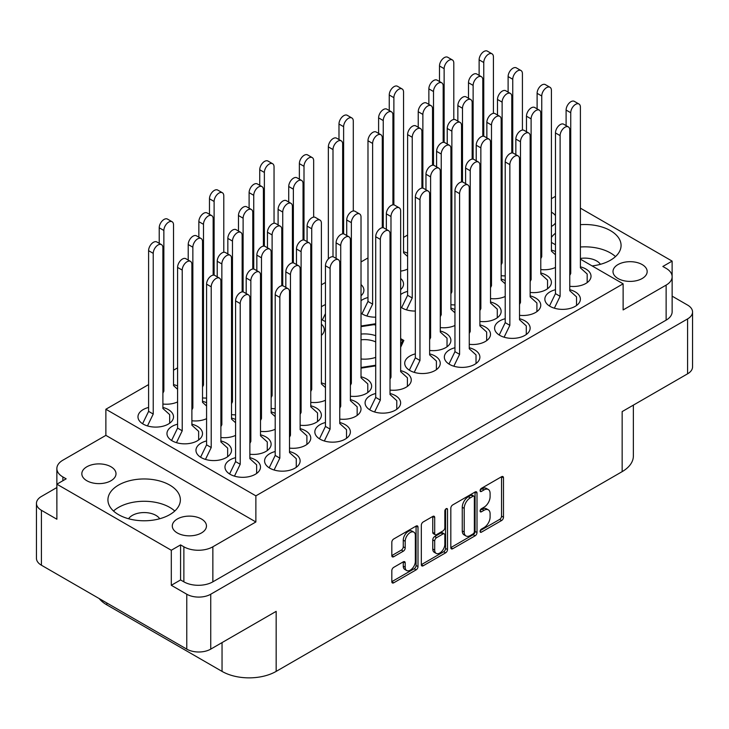 <?xml version="1.0" encoding="UTF-8"?>
<svg xmlns="http://www.w3.org/2000/svg" width="729" height="729" viewBox="0 0 729 729"><rect width="100%" height="100%" fill="white"/><g stroke="black" fill="none" stroke-linecap="round" stroke-linejoin="round"><path stroke-width="1.09" d="M169.757 485.086A36.222 20.913 0 0 0 130.291 480.548A36.222 20.913 0 0 0 107.928 499.866A36.222 20.913 0 0 0 118.535 514.656A36.222 20.913 0 0 0 158.011 519.185A36.222 20.913 0 0 0 180.364 499.866A36.222 20.913 0 0 0 169.757 485.086M174.778 511.029A36.222 20.913 0 0 0 169.757 507.402A36.222 20.913 0 0 0 113.514 511.029M592.112 265.921A36.222 20.913 0 0 0 621.072 245.427A36.222 20.913 0 0 0 610.465 230.646A36.222 20.913 0 0 0 580.402 224.678M555.471 233.198A36.222 20.913 0 0 0 551.416 237.399M615.486 256.59A36.222 20.913 0 0 0 610.465 252.963A36.222 20.913 0 0 0 580.402 246.994M555.471 215.638A17.086 9.86 0 0 0 551.698 212.339A17.086 9.86 0 0 0 551.416 212.175M642.167 264.572A17.086 9.86 0 0 0 623.541 262.431A17.086 9.86 0 0 0 612.998 271.543A17.086 9.86 0 0 0 618.001 278.514A17.086 9.86 0 0 0 636.617 280.656A17.086 9.86 0 0 0 647.17 271.543A17.086 9.86 0 0 0 642.167 264.572M86.833 480.73A17.086 9.86 180 0 1 81.83 473.759A17.086 9.86 180 0 1 92.383 464.646A17.086 9.86 180 0 1 110.999 466.779A17.086 9.86 180 0 1 116.002 473.759A17.086 9.86 180 0 1 105.459 482.871A17.086 9.86 180 0 1 86.833 480.73M159.724 518.747A16.676 9.623 0 0 0 155.942 515.385A16.676 9.623 0 0 0 128.577 518.747M177.302 532.954A17.086 9.86 180 0 1 172.29 525.983A17.086 9.86 180 0 1 182.842 516.87A17.086 9.86 180 0 1 201.459 519.002A17.086 9.86 180 0 1 206.462 525.983A17.086 9.86 180 0 1 195.919 535.095A17.086 9.86 180 0 1 177.302 532.954M148.598 407.447A17.769 10.261 0 0 0 137.981 416.842A17.769 10.261 0 0 0 143.185 424.096A17.769 10.261 0 0 0 162.549 426.319A17.769 10.261 0 0 0 173.511 416.842A17.769 10.261 0 0 0 168.308 409.589A17.769 10.261 0 0 0 162.895 407.447M177.584 386.006A17.769 10.261 0 0 0 173.529 384.575M177.584 424.187A17.769 10.261 0 0 0 166.968 433.582A17.769 10.261 0 0 0 172.172 440.835A17.769 10.261 0 0 0 191.536 443.059A17.769 10.261 0 0 0 202.507 433.582A17.769 10.261 0 0 0 197.304 426.328A17.769 10.261 0 0 0 191.891 424.187M206.58 440.927A17.769 10.261 0 0 0 195.964 450.322A17.769 10.261 0 0 0 201.168 457.575A17.769 10.261 0 0 0 220.532 459.799A17.769 10.261 0 0 0 231.503 450.322A17.769 10.261 0 0 0 226.3 443.068A17.769 10.261 0 0 0 220.887 440.927M275.197 413.343A17.769 10.261 0 0 0 271.142 411.912M325.453 384.329A17.769 10.261 0 0 0 321.398 382.898M235.576 457.666A17.769 10.261 0 0 0 224.96 467.061A17.769 10.261 0 0 0 230.164 474.315A17.769 10.261 0 0 0 249.528 476.538A17.769 10.261 0 0 0 260.499 467.061A17.769 10.261 0 0 0 255.287 459.808A17.769 10.261 0 0 0 249.874 457.666M289.504 448.107A17.769 10.261 0 0 0 310.754 438.047A17.769 10.261 0 0 0 305.542 430.793A17.769 10.261 0 0 0 300.138 428.652M339.76 419.093A17.769 10.261 0 0 0 361.01 409.033A17.769 10.261 0 0 0 355.798 401.779A17.769 10.261 0 0 0 350.394 399.638M390.015 390.07A17.769 10.261 0 0 0 411.265 380.019A17.769 10.261 0 0 0 406.062 372.756A17.769 10.261 0 0 0 400.649 370.624M206.58 402.745A17.769 10.261 0 0 0 202.525 401.315M235.576 419.485A17.769 10.261 0 0 0 231.512 418.054M249.874 454.24A17.769 10.261 0 0 0 271.124 444.18A17.769 10.261 0 0 0 265.921 436.926A17.769 10.261 0 0 0 260.508 434.794M300.138 425.226A17.769 10.261 0 0 0 321.38 415.166A17.769 10.261 0 0 0 316.176 407.912A17.769 10.261 0 0 0 310.764 405.78M350.394 396.212A17.769 10.261 0 0 0 371.635 386.151A17.769 10.261 0 0 0 366.432 378.898A17.769 10.261 0 0 0 361.019 376.765M454.96 347.742A17.769 10.261 0 0 0 444.344 357.137A17.769 10.261 0 0 0 449.547 364.391A17.769 10.261 0 0 0 468.911 366.614A17.769 10.261 0 0 0 479.882 357.137A17.769 10.261 0 0 0 474.679 349.884A17.769 10.261 0 0 0 469.266 347.742M505.215 318.728A17.769 10.261 0 0 0 494.599 328.123A17.769 10.261 0 0 0 499.802 335.376A17.769 10.261 0 0 0 519.166 337.6A17.769 10.261 0 0 0 530.138 328.123A17.769 10.261 0 0 0 524.935 320.869A17.769 10.261 0 0 0 519.522 318.728M555.471 289.714A17.769 10.261 0 0 0 544.855 299.109A17.769 10.261 0 0 0 550.058 306.362A17.769 10.261 0 0 0 569.422 308.586A17.769 10.261 0 0 0 580.393 299.109A17.769 10.261 0 0 0 575.19 291.855A17.769 10.261 0 0 0 569.777 289.714M429.636 350.458A17.769 10.261 0 0 0 450.887 340.397A17.769 10.261 0 0 0 445.683 333.144A17.769 10.261 0 0 0 440.27 331.012M479.892 321.443A17.769 10.261 0 0 0 501.142 311.383A17.769 10.261 0 0 0 495.939 304.13A17.769 10.261 0 0 0 490.526 301.988M530.147 292.429A17.769 10.261 0 0 0 551.397 282.369A17.769 10.261 0 0 0 546.194 275.115A17.769 10.261 0 0 0 540.781 272.974M367.981 297.532A17.769 10.261 0 0 0 361.019 300.685M361.019 313.151A17.769 10.261 0 0 0 362.568 314.172A17.769 10.261 0 0 0 375.708 317.17M407.602 253.209A17.769 10.261 0 0 0 403.547 251.778M415.339 353.884A17.769 10.261 0 0 0 404.723 363.279A17.769 10.261 0 0 0 409.926 370.532A17.769 10.261 0 0 0 429.29 372.756A17.769 10.261 0 0 0 440.252 363.279A17.769 10.261 0 0 0 435.049 356.025A17.769 10.261 0 0 0 429.636 353.884M469.266 344.316A17.769 10.261 0 0 0 490.508 334.256A17.769 10.261 0 0 0 485.304 327.002A17.769 10.261 0 0 0 479.892 324.87M519.522 315.302A17.769 10.261 0 0 0 540.763 305.241A17.769 10.261 0 0 0 535.56 297.988A17.769 10.261 0 0 0 530.147 295.856M569.777 286.287A17.769 10.261 0 0 0 591.019 276.227A17.769 10.261 0 0 0 585.815 268.974A17.769 10.261 0 0 0 580.402 266.841M454.96 309.561A17.769 10.261 0 0 0 450.905 308.13M505.215 280.547A17.769 10.261 0 0 0 501.16 279.116M555.471 251.532A17.769 10.261 0 0 0 551.416 250.102M407.602 291.39A17.769 10.261 0 0 0 400.649 294.543M400.649 307.018A17.769 10.261 0 0 0 402.189 308.039A17.769 10.261 0 0 0 415.339 311.037M325.453 304.594A17.769 10.261 0 0 0 321.398 306.818M321.398 319.293A17.769 10.261 0 0 0 322.938 320.313A17.769 10.261 0 0 0 325.453 321.516M275.197 451.533A17.769 10.261 0 0 0 264.581 460.919A17.769 10.261 0 0 0 269.785 468.173A17.769 10.261 0 0 0 289.149 470.396A17.769 10.261 0 0 0 300.12 460.919A17.769 10.261 0 0 0 294.917 453.666A17.769 10.261 0 0 0 289.504 451.533M325.453 422.519A17.769 10.261 0 0 0 314.837 431.905A17.769 10.261 0 0 0 320.04 439.159A17.769 10.261 0 0 0 339.404 441.382A17.769 10.261 0 0 0 350.376 431.905A17.769 10.261 0 0 0 345.172 424.652A17.769 10.261 0 0 0 339.76 422.519M375.708 393.505A17.769 10.261 0 0 0 365.092 402.891A17.769 10.261 0 0 0 370.296 410.145A17.769 10.261 0 0 0 389.66 412.368A17.769 10.261 0 0 0 400.631 402.891A17.769 10.261 0 0 0 395.428 395.637A17.769 10.261 0 0 0 390.015 393.505M413.853 532.143L411.921 531.031A7.181 4.146 120 0 0 408.331 531.386A7.181 4.146 120 0 0 403.255 540.171L405.196 541.292A7.181 4.146 120 0 1 410.263 532.498A7.181 4.146 120 0 1 413.853 532.143A7.181 4.146 120 0 1 415.339 535.432L415.339 561.394A7.181 4.146 120 0 1 412.213 568.611A7.181 4.146 120 0 1 406.682 570.534A7.181 4.146 120 0 1 405.196 567.253L405.196 562.925A2.679 1.549 120 0 0 404.641 561.694A2.679 1.549 120 0 0 403.292 561.831L393.715 567.362A2.679 1.549 120 0 0 391.819 570.643L391.819 581.706A2.679 1.549 120 0 0 392.375 582.936A2.679 1.549 120 0 0 393.715 582.808L416.104 569.878A2.679 1.549 120 0 0 417.999 566.597L417.999 527.158A2.679 1.549 120 0 0 417.444 525.928A2.679 1.549 120 0 0 416.104 526.065L393.715 538.986A2.679 1.549 120 0 0 391.819 542.276L391.819 555.644A2.679 1.549 120 0 0 392.375 556.865A2.679 1.549 120 0 0 393.715 556.737L403.292 551.206A2.679 1.549 120 0 0 405.196 547.916L405.196 541.292M446.175 508.705L447.506 509.471A1.877 1.084 120 0 0 447.114 508.605A1.877 1.084 120 0 0 446.175 508.705A1.877 1.084 120 0 0 444.845 511.002L444.845 527.65A2.679 1.549 120 0 1 442.95 530.94L436.589 534.612A2.679 1.549 120 0 1 435.249 534.74A2.679 1.549 120 0 1 434.694 533.51L434.694 517.517A2.679 1.549 120 0 0 434.138 516.287A2.679 1.549 120 0 0 432.798 516.424L434.694 517.517M580.402 258.467A16.676 9.623 180 0 1 596.641 260.946A16.676 9.623 180 0 1 600.423 264.308M171.306 585.296L171.306 550.249L180.582 544.9L180.582 579.938L171.306 585.296L186.77 594.226A16.949 9.787 0 0 0 210.736 594.226L687.584 318.919A16.949 9.787 0 0 0 692.55 311.994A16.949 9.787 0 0 0 687.584 305.077L672.138 296.156M672.12 276.318L672.12 261.11L580.402 208.157M56.862 487.546L41.416 496.467A16.949 9.787 0 0 0 36.45 503.384A16.949 9.787 0 0 0 41.416 510.3L56.88 519.23L56.88 484.193L171.306 550.249M450.823 508.213L450.823 547.643A2.679 1.549 120 0 0 451.379 548.873A2.679 1.549 120 0 0 452.718 548.737L475.108 535.815A2.679 1.549 120 0 0 477.003 532.525L477.003 493.096A2.679 1.549 120 0 0 476.447 491.865A2.679 1.549 120 0 0 475.108 491.993L452.718 504.924A2.679 1.549 120 0 0 450.823 508.213M484.02 527.596L481.413 529.108A1.877 1.084 120 0 0 480.192 530.758A1.877 1.084 120 0 0 480.475 532.261A1.877 1.084 120 0 0 481.413 532.17L501.57 520.533A2.679 1.549 120 0 0 503.475 517.244L503.475 477.814A2.679 1.549 120 0 0 502.919 476.584A2.679 1.549 120 0 0 501.57 476.72L481.413 488.357A1.877 1.084 120 0 0 480.192 490.006A1.877 1.084 120 0 0 480.475 491.519A1.877 1.084 120 0 0 481.413 491.419L484.02 489.915A8.584 4.957 120 0 1 488.321 489.487A8.584 4.957 120 0 1 490.098 493.424L490.098 496.704A8.584 4.957 120 0 1 484.02 507.22L481.413 508.733A1.877 1.084 120 0 0 480.192 510.382A1.877 1.084 120 0 0 480.475 511.886A1.877 1.084 120 0 0 481.413 511.794L484.02 510.291A8.584 4.957 120 0 1 488.321 509.863A8.584 4.957 120 0 1 490.098 513.799L490.098 517.08A8.584 4.957 120 0 1 484.02 527.596M445.601 552.846L423.212 565.768A2.679 1.549 120 0 1 421.872 565.904A2.679 1.549 120 0 1 421.316 564.674L443.669 551.735L445.601 552.846A2.679 1.549 120 0 0 447.506 549.557L447.506 509.471M423.212 565.768L421.316 564.674L421.316 525.245A2.679 1.549 120 0 1 423.212 521.955L432.798 516.424M692.55 311.994L692.55 366.906A16.949 9.787 180 0 1 687.584 373.822L622.156 411.593L622.156 471.636L276.163 671.391A38.273 22.098 180 0 1 222.044 671.391L222.044 642.604M276.163 671.391L276.163 611.358L210.736 649.129A16.949 9.787 180 0 1 186.77 649.129L41.416 565.212A16.949 9.787 180 0 1 36.45 558.286L36.45 503.384M106.844 602.983L106.844 604.879L222.044 671.391M106.844 604.879A38.273 22.098 180 0 1 99.199 598.573M633.364 405.124L633.364 456.017A38.273 22.098 180 0 1 622.156 471.636M580.402 259.159L623.122 283.818L623.122 309.934L666.133 285.103A20.503 11.837 0 0 0 672.138 276.728A20.503 11.837 0 0 0 666.133 268.363L662.843 266.468L672.12 261.11M551.416 198.671L555.471 196.329M400.649 347.314L403.83 340.452L400.649 338.611M361.019 368.154L375.708 365.876M325.453 352.007L325.453 352.781M375.708 324.214L375.034 323.831L361.019 326M162.895 404.021A17.769 10.261 0 0 0 177.584 401.925M202.525 397.888A17.769 10.261 0 0 0 206.58 398.08M321.398 335.404A17.769 10.261 0 0 0 324.277 329.8A17.769 10.261 0 0 0 321.398 324.195M231.512 414.628A17.769 10.261 0 0 0 235.576 414.819M260.508 431.368A17.769 10.261 0 0 0 275.197 429.263M310.764 402.353A17.769 10.261 0 0 0 325.453 400.248M191.891 420.761A17.769 10.261 0 0 0 206.58 418.665M220.887 437.5A17.769 10.261 0 0 0 235.576 435.404M271.142 408.486A17.769 10.261 0 0 0 275.197 408.677M450.905 304.704A17.769 10.261 0 0 0 454.96 304.895M501.16 275.69A17.769 10.261 0 0 0 505.215 275.881M361.019 295.783A17.769 10.261 0 0 0 363.908 290.178A17.769 10.261 0 0 0 361.019 284.574M400.649 271.124A17.769 10.261 0 0 0 407.602 269.119M440.27 327.576A17.769 10.261 0 0 0 454.96 325.48M490.526 298.562A17.769 10.261 0 0 0 505.215 296.466M540.781 269.548A17.769 10.261 0 0 0 555.471 267.452M400.649 289.641A17.769 10.261 0 0 0 403.529 284.046A17.769 10.261 0 0 0 400.649 278.442M407.602 235.048L403.547 237.399M367.981 257.929L361.019 261.948M325.453 282.478L321.398 284.82M177.584 367.853L173.529 370.195M148.598 384.593L105.878 409.251L105.878 435.368L62.867 460.199A20.503 11.837 0 0 0 56.862 468.565A20.503 11.837 0 0 0 62.867 476.939L66.157 478.835L56.88 484.193M623.122 283.818L255.87 495.848L105.878 409.251M551.416 242.42L555.471 244.762M488.321 509.863L486.38 508.751A8.584 4.957 120 0 0 482.088 509.17L484.02 510.291M480.229 510.245L482.088 509.17M488.321 489.487L486.38 488.375A8.584 4.957 120 0 0 482.088 488.804L484.02 489.915M480.229 489.87L482.088 488.804M480.229 530.621L499.638 519.413A2.679 1.549 120 0 0 501.534 516.132L501.534 476.739L503.475 477.814M450.823 547.607L473.176 534.694A2.679 1.549 120 0 0 475.071 531.414L475.071 492.02M473.021 533.947A1.877 1.084 120 0 0 474.351 531.651L474.351 497.032A1.877 1.084 120 0 0 473.959 496.176A1.877 1.084 120 0 0 473.021 496.267L470.269 497.861A8.584 4.957 120 0 0 464.2 508.377L464.2 532.033A8.584 4.957 120 0 0 465.977 535.961A8.584 4.957 120 0 0 470.269 535.542L473.021 533.947M473.959 496.176L472.027 495.064A1.877 1.084 120 0 0 471.089 495.155L473.021 496.267M465.977 535.961L464.045 534.849A8.584 4.957 120 0 1 462.268 530.922L462.268 507.256A8.584 4.957 120 0 1 468.337 496.741L471.089 495.155M432.762 516.442L432.762 532.398A2.679 1.549 120 0 0 433.318 533.628L435.249 534.74M445.565 509.216L445.565 548.445L447.506 549.557M434.694 550.103A7.181 4.146 120 0 0 436.179 553.393A7.181 4.146 120 0 0 441.71 551.47A7.181 4.146 120 0 0 444.845 544.244L444.845 535.104A2.679 1.549 120 0 0 444.289 533.874A2.679 1.549 120 0 0 442.95 534.002L436.589 537.674A2.679 1.549 120 0 0 434.694 540.964L434.694 550.103L432.762 548.992A7.181 4.146 120 0 0 434.247 552.281L436.179 553.393M444.289 533.874L442.357 532.753A2.679 1.549 120 0 0 441.018 532.89L442.95 534.002M432.762 548.992L432.762 539.843A2.679 1.549 120 0 1 434.657 536.562L441.018 532.89M443.669 551.735A2.679 1.549 120 0 0 445.565 548.445M406.682 570.534L404.75 569.422A7.181 4.146 120 0 1 403.255 566.132L403.255 561.849L405.196 562.925M391.819 555.598L401.36 550.085A2.679 1.549 120 0 0 403.255 546.805L403.255 540.171M391.819 581.669L414.172 568.766A2.679 1.549 120 0 0 416.068 565.476L416.068 526.083M180.582 579.938L183.872 581.833L183.872 546.796A20.503 11.837 0 0 0 212.859 546.796L212.859 581.833A20.503 11.837 180 0 1 183.872 581.833M180.582 544.9L183.872 546.796M255.87 495.848L255.87 521.964L212.859 546.796M672.138 276.728L672.138 311.775A20.503 11.837 180 0 1 666.133 320.14L212.859 581.833M56.88 504.021A20.503 11.837 180 0 1 56.862 503.611L56.862 468.565M551.416 226.455A17.086 9.86 0 0 0 555.471 223.001M255.87 521.964L105.878 435.368M375.034 324.888L375.034 323.831M229.58 473.959L235.576 461.594L235.576 300.895A6.834 3.946 -60 0 1 238.556 294.015A6.834 3.946 -60 0 1 243.823 292.183L248.461 294.862A6.834 3.946 -60 0 1 249.874 297.988L249.874 458.687L256.644 464.829L256.644 473.44M234.456 476.137L240.215 464.273L240.215 303.565A6.834 3.946 -60 0 1 243.194 296.694A6.834 3.946 -60 0 1 248.461 294.862M235.576 461.594L240.215 464.273M479.126 75.388L479.126 59.842A6.834 3.946 -60 0 1 482.106 52.971A6.834 3.946 -60 0 1 487.373 51.139L492.011 53.818A6.834 3.946 -60 0 1 493.424 56.944L493.424 113.341M483.764 136.241L483.764 62.521A6.834 3.946 -60 0 1 486.744 55.641A6.834 3.946 -60 0 1 492.011 53.818M439.496 81.53L439.496 65.984A6.834 3.946 -60 0 1 442.476 59.104A6.834 3.946 -60 0 1 447.743 57.272L452.381 59.951A6.834 3.946 -60 0 1 453.803 63.077L453.803 119.474M444.134 142.374L444.134 68.663A6.834 3.946 -60 0 1 447.123 61.783A6.834 3.946 -60 0 1 452.381 59.951M369.712 409.789L375.708 397.423L375.708 236.725A6.834 3.946 -60 0 1 378.697 229.845A6.834 3.946 -60 0 1 383.964 228.013L388.603 230.692A6.834 3.946 -60 0 1 390.015 233.818L390.015 394.526L396.776 400.658L396.776 409.27M374.597 411.967L380.347 400.103L380.347 239.404A6.834 3.946 -60 0 1 383.336 232.524A6.834 3.946 -60 0 1 388.603 230.692M375.708 397.423L380.347 400.103M319.457 438.803L325.453 426.438L325.453 265.739A6.834 3.946 -60 0 1 328.442 258.859A6.834 3.946 -60 0 1 333.709 257.027L338.347 259.706A6.834 3.946 -60 0 1 339.76 262.832L339.76 423.54L346.521 429.673L346.521 438.284M324.341 440.981L330.091 429.117L330.091 268.418A6.834 3.946 -60 0 1 333.08 261.538A6.834 3.946 -60 0 1 338.347 259.706M325.453 426.438L330.091 429.117M269.201 467.818L275.197 455.452L275.197 294.753A6.834 3.946 -60 0 1 278.186 287.873A6.834 3.946 -60 0 1 283.444 286.041L288.092 288.72A6.834 3.946 -60 0 1 289.504 291.855L289.504 452.554L296.266 458.687L296.266 467.298M274.086 470.005L279.836 458.131L279.836 297.432A6.834 3.946 -60 0 1 282.825 290.552A6.834 3.946 -60 0 1 288.092 288.72M275.197 455.452L279.836 458.131M428.862 104.402L428.862 88.856A6.834 3.946 -60 0 1 431.85 81.985A6.834 3.946 -60 0 1 437.118 80.154L441.756 82.833A6.834 3.946 -60 0 1 443.168 85.958L443.168 142.355M433.509 165.255L433.509 91.535A6.834 3.946 -60 0 1 436.489 84.664A6.834 3.946 -60 0 1 441.756 82.833M378.606 133.416L378.606 117.87A6.834 3.946 -60 0 1 381.595 110.999A6.834 3.946 -60 0 1 386.862 109.168L391.5 111.847A6.834 3.946 -60 0 1 392.913 114.972L392.913 204.849M383.254 227.749L383.254 120.549A6.834 3.946 -60 0 1 386.233 113.678A6.834 3.946 -60 0 1 391.5 111.847M322.355 319.958L325.453 313.57M328.351 258.95L328.351 146.884A6.834 3.946 -60 0 1 331.34 140.014A6.834 3.946 -60 0 1 336.607 138.182L341.245 140.861A6.834 3.946 -60 0 1 342.657 143.987L342.657 233.863M332.998 256.763L332.998 149.563A6.834 3.946 -60 0 1 335.978 142.693A6.834 3.946 -60 0 1 341.245 140.861M508.113 92.127L508.113 76.581A6.834 3.946 -60 0 1 511.102 69.702A6.834 3.946 -60 0 1 516.369 67.879L521.007 70.549A6.834 3.946 -60 0 1 522.42 73.684L522.42 130.081M512.751 152.981L512.751 79.261A6.834 3.946 -60 0 1 515.74 72.381A6.834 3.946 -60 0 1 521.007 70.549M457.858 121.142L457.858 105.596A6.834 3.946 -60 0 1 460.846 98.725A6.834 3.946 -60 0 1 466.104 96.893L470.752 99.572A6.834 3.946 -60 0 1 472.164 102.698L472.164 159.095M462.496 181.995L462.496 108.275A6.834 3.946 -60 0 1 465.485 101.395A6.834 3.946 -60 0 1 470.752 99.572M401.606 307.684L407.602 295.309L407.602 134.61A6.834 3.946 -60 0 1 410.591 127.739A6.834 3.946 -60 0 1 415.849 125.907L420.496 128.586A6.834 3.946 -60 0 1 421.909 131.712L421.909 188.109M406.49 309.861L412.24 297.988L412.24 137.289A6.834 3.946 -60 0 1 415.229 130.418A6.834 3.946 -60 0 1 420.496 128.586M407.602 295.309L412.24 297.988M537.109 108.867L537.109 93.321A6.834 3.946 -60 0 1 540.089 86.441A6.834 3.946 -60 0 1 545.356 84.619L549.994 87.289A6.834 3.946 -60 0 1 551.416 90.423L551.416 251.122L555.471 254.804M540.781 258.695L541.747 256.699L541.747 96A6.834 3.946 -60 0 1 544.727 89.12A6.834 3.946 -60 0 1 549.994 87.289M540.781 256.143L541.747 256.699M486.854 137.881L486.854 122.335A6.834 3.946 -60 0 1 489.833 115.464A6.834 3.946 -60 0 1 495.1 113.633L499.739 116.312A6.834 3.946 -60 0 1 501.16 119.438L501.16 280.136L505.215 283.818M490.526 287.709L491.492 285.713L491.492 125.014A6.834 3.946 -60 0 1 494.472 118.134A6.834 3.946 -60 0 1 499.739 116.312M490.526 285.157L491.492 285.713M436.598 166.895L436.598 151.35A6.834 3.946 -60 0 1 439.578 144.479A6.834 3.946 -60 0 1 444.845 142.647L449.483 145.326A6.834 3.946 -60 0 1 450.905 148.452L450.905 309.151L454.96 312.832M440.27 316.723L441.236 314.728L441.236 154.029A6.834 3.946 -60 0 1 444.216 147.158A6.834 3.946 -60 0 1 449.483 145.326M440.27 314.172L441.236 314.728M566.105 125.607L566.105 110.061A6.834 3.946 -60 0 1 569.085 103.181A6.834 3.946 -60 0 1 574.352 101.358L578.99 104.028A6.834 3.946 -60 0 1 580.402 107.163L580.402 267.862L587.173 273.995L587.173 282.606M569.777 275.434L570.743 273.439L570.743 112.74A6.834 3.946 -60 0 1 573.723 105.86A6.834 3.946 -60 0 1 578.99 104.028M569.777 272.883L570.743 273.439M515.85 154.621L515.85 139.075A6.834 3.946 -60 0 1 518.829 132.195A6.834 3.946 -60 0 1 524.096 130.373L528.735 133.042A6.834 3.946 -60 0 1 530.147 136.177L530.147 296.876L536.918 303.009L536.918 311.62M519.522 304.449L520.488 302.453L520.488 141.754A6.834 3.946 -60 0 1 523.468 134.874A6.834 3.946 -60 0 1 528.735 133.042M519.522 301.897L520.488 302.453M465.594 183.635L465.594 168.089A6.834 3.946 -60 0 1 468.574 161.218A6.834 3.946 -60 0 1 473.841 159.387L478.479 162.066A6.834 3.946 -60 0 1 479.892 165.191L479.892 325.89L486.662 332.032L486.662 340.634M469.266 333.463L470.232 331.467L470.232 170.768A6.834 3.946 -60 0 1 473.212 163.888A6.834 3.946 -60 0 1 478.479 162.066M469.266 330.911L470.232 331.467M409.334 370.177L415.339 357.802L415.339 197.103A6.834 3.946 -60 0 1 418.318 190.233A6.834 3.946 -60 0 1 423.585 188.401L428.224 191.08A6.834 3.946 -60 0 1 429.636 194.206L429.636 354.905L436.407 361.046L436.407 369.649M414.218 372.355L419.977 360.481L419.977 199.782A6.834 3.946 -60 0 1 422.957 192.912A6.834 3.946 -60 0 1 428.224 191.08M415.339 357.802L419.977 360.481M389.24 110.544L389.24 94.998A6.834 3.946 -60 0 1 392.22 88.118A6.834 3.946 -60 0 1 397.487 86.286L402.126 88.965A6.834 3.946 -60 0 1 403.547 92.091L403.547 252.799L407.602 256.48M393.879 204.867L393.879 97.677A6.834 3.946 -60 0 1 396.868 90.797A6.834 3.946 -60 0 1 402.126 88.965M338.985 139.558L338.985 124.012A6.834 3.946 -60 0 1 341.965 117.132A6.834 3.946 -60 0 1 347.232 115.3L351.87 117.98A6.834 3.946 -60 0 1 353.292 121.114L353.292 210.982M343.623 233.881L343.623 126.691A6.834 3.946 -60 0 1 346.603 119.811A6.834 3.946 -60 0 1 351.87 117.98M468.492 98.269L468.492 82.723A6.834 3.946 -60 0 1 471.472 75.843A6.834 3.946 -60 0 1 476.739 74.012L481.377 76.691A6.834 3.946 -60 0 1 482.798 79.816L482.798 136.214M473.13 159.113L473.13 85.402A6.834 3.946 -60 0 1 476.11 78.522A6.834 3.946 -60 0 1 481.377 76.691M418.236 127.283L418.236 111.737A6.834 3.946 -60 0 1 421.216 104.858A6.834 3.946 -60 0 1 426.483 103.026L431.121 105.705A6.834 3.946 -60 0 1 432.534 108.831L432.534 165.228M422.875 188.128L422.875 114.417A6.834 3.946 -60 0 1 425.854 107.537A6.834 3.946 -60 0 1 431.121 105.705M361.985 313.816L367.981 301.451L367.981 140.752A6.834 3.946 -60 0 1 370.961 133.872A6.834 3.946 -60 0 1 376.228 132.04L380.866 134.719A6.834 3.946 -60 0 1 382.278 137.845L382.278 227.721M366.86 315.994L372.619 304.13L372.619 143.431A6.834 3.946 -60 0 1 375.599 136.551A6.834 3.946 -60 0 1 380.866 134.719M367.981 301.451L372.619 304.13M497.488 115.009L497.488 99.463A6.834 3.946 -60 0 1 500.468 92.583A6.834 3.946 -60 0 1 505.735 90.751L510.373 93.43A6.834 3.946 -60 0 1 511.785 96.556L511.785 152.953M501.16 264.827L502.126 262.841L502.126 102.142A6.834 3.946 -60 0 1 505.106 95.262A6.834 3.946 -60 0 1 510.373 93.43M501.16 262.285L502.126 262.841M447.232 144.023L447.232 128.477A6.834 3.946 -60 0 1 450.212 121.597A6.834 3.946 -60 0 1 455.479 119.766L460.117 122.445A6.834 3.946 -60 0 1 461.53 125.57L461.53 181.968M450.905 293.851L451.871 291.855L451.871 131.156A6.834 3.946 -60 0 1 454.85 124.276A6.834 3.946 -60 0 1 460.117 122.445M450.905 291.299L451.871 291.855M526.475 131.739L526.475 116.203A6.834 3.946 -60 0 1 529.464 109.323A6.834 3.946 -60 0 1 534.731 107.491L539.369 110.17A6.834 3.946 -60 0 1 540.781 113.296L540.781 273.995L547.543 280.136L547.543 288.748M530.147 281.567L531.113 279.581L531.113 118.882A6.834 3.946 -60 0 1 534.102 112.002A6.834 3.946 -60 0 1 539.369 110.17M530.147 279.016L531.113 279.581M476.219 160.763L476.219 145.217A6.834 3.946 -60 0 1 479.208 138.337A6.834 3.946 -60 0 1 484.475 136.505L489.113 139.184A6.834 3.946 -60 0 1 490.526 142.31L490.526 303.009L497.287 309.151L497.287 317.762M479.892 310.581L480.858 308.595L480.858 147.896A6.834 3.946 -60 0 1 483.846 141.016A6.834 3.946 -60 0 1 489.113 139.184M479.892 308.039L480.858 308.595M425.964 189.777L425.964 174.231A6.834 3.946 -60 0 1 428.953 167.351A6.834 3.946 -60 0 1 434.22 165.519L438.858 168.199A6.834 3.946 -60 0 1 440.27 171.324L440.27 332.032L447.032 338.165L447.032 346.776M429.636 339.605L430.602 337.609L430.602 176.91A6.834 3.946 -60 0 1 433.591 170.03A6.834 3.946 -60 0 1 438.858 168.199M429.636 337.053L430.602 337.609M549.475 306.007L555.471 293.641L555.471 132.942A6.834 3.946 -60 0 1 558.45 126.062A6.834 3.946 -60 0 1 563.717 124.231L568.356 126.91A6.834 3.946 -60 0 1 569.777 130.035L569.777 290.734L576.539 296.876L576.539 305.487M554.35 308.185L560.109 296.32L560.109 135.621A6.834 3.946 -60 0 1 563.098 128.741A6.834 3.946 -60 0 1 568.356 126.91M555.471 293.641L560.109 296.32M499.219 335.021L505.215 322.655L505.215 161.956A6.834 3.946 -60 0 1 508.195 155.077A6.834 3.946 -60 0 1 513.462 153.245L518.1 155.924A6.834 3.946 -60 0 1 519.522 159.05L519.522 319.749L526.283 325.89L526.283 334.502M504.094 337.199L509.853 325.334L509.853 164.636A6.834 3.946 -60 0 1 512.842 157.756A6.834 3.946 -60 0 1 518.1 155.924M505.215 322.655L509.853 325.334M448.964 364.035L454.96 351.67L454.96 190.971A6.834 3.946 -60 0 1 457.94 184.091A6.834 3.946 -60 0 1 463.207 182.259L467.845 184.938A6.834 3.946 -60 0 1 469.266 188.064L469.266 348.772L476.028 354.905L476.028 363.516M453.839 366.213L459.598 354.349L459.598 193.65A6.834 3.946 -60 0 1 462.578 186.77A6.834 3.946 -60 0 1 467.845 184.938M454.96 351.67L459.598 354.349M346.722 235.531L346.722 219.985A6.834 3.946 -60 0 1 349.701 213.105A6.834 3.946 -60 0 1 354.968 211.273L359.607 213.952A6.834 3.946 -60 0 1 361.019 217.078L361.019 377.786L367.79 383.919L367.79 392.53M350.394 385.359L351.36 383.363L351.36 222.664A6.834 3.946 -60 0 1 354.34 215.784A6.834 3.946 -60 0 1 359.607 213.952M350.394 382.807L351.36 383.363M296.466 264.545L296.466 248.999A6.834 3.946 -60 0 1 299.446 242.119A6.834 3.946 -60 0 1 304.713 240.288L309.351 242.967A6.834 3.946 -60 0 1 310.764 246.101L310.764 406.8L317.534 412.933L317.534 421.544M300.138 414.373L301.104 412.377L301.104 251.678A6.834 3.946 -60 0 1 304.084 244.798A6.834 3.946 -60 0 1 309.351 242.967M300.138 411.821L301.104 412.377M246.202 293.559L246.202 278.013A6.834 3.946 -60 0 1 249.19 271.133A6.834 3.946 -60 0 1 254.457 269.302L259.096 271.981A6.834 3.946 -60 0 1 260.508 275.115L260.508 435.814L267.279 441.947L267.279 450.558M249.874 443.387L250.849 441.391L250.849 280.692A6.834 3.946 -60 0 1 253.829 273.812A6.834 3.946 -60 0 1 259.096 271.981M249.874 440.835L250.849 441.391M267.47 247.805L267.47 232.259A6.834 3.946 -60 0 1 270.45 225.379A6.834 3.946 -60 0 1 275.717 223.548L280.355 226.227A6.834 3.946 -60 0 1 281.768 229.362L281.768 285.75M271.142 397.633L272.108 395.637L272.108 234.938A6.834 3.946 -60 0 1 275.088 228.059A6.834 3.946 -60 0 1 280.355 226.227M271.142 395.082L272.108 395.637M217.215 276.82L217.215 261.274A6.834 3.946 -60 0 1 220.194 254.394A6.834 3.946 -60 0 1 225.461 252.562L230.1 255.241A6.834 3.946 -60 0 1 231.512 258.376L231.512 419.075L235.576 422.756M220.887 426.647L221.853 424.652L221.853 263.953A6.834 3.946 -60 0 1 224.833 257.073A6.834 3.946 -60 0 1 230.1 255.241M220.887 424.096L221.853 424.652M288.73 202.051L288.73 186.506A6.834 3.946 -60 0 1 291.709 179.626A6.834 3.946 -60 0 1 296.976 177.794L301.615 180.473A6.834 3.946 -60 0 1 303.036 183.608L303.036 239.996M293.368 262.905L293.368 189.185A6.834 3.946 -60 0 1 296.348 182.305A6.834 3.946 -60 0 1 301.615 180.473M238.474 231.066L238.474 215.52A6.834 3.946 -60 0 1 241.454 208.64A6.834 3.946 -60 0 1 246.721 206.808L251.359 209.487A6.834 3.946 -60 0 1 252.781 212.622L252.781 269.01M243.112 291.919L243.112 218.199A6.834 3.946 -60 0 1 246.092 211.319A6.834 3.946 -60 0 1 251.359 209.487M188.219 260.08L188.219 244.534A6.834 3.946 -60 0 1 191.198 237.654A6.834 3.946 -60 0 1 196.465 235.822L201.104 238.501A6.834 3.946 -60 0 1 202.525 241.636L202.525 402.335L206.58 406.017M191.891 409.908L192.857 407.912L192.857 247.213A6.834 3.946 -60 0 1 195.837 240.333A6.834 3.946 -60 0 1 201.104 238.501M191.891 407.356L192.857 407.912M259.734 185.312L259.734 169.766A6.834 3.946 -60 0 1 262.722 162.886A6.834 3.946 -60 0 1 267.99 161.054L272.628 163.733A6.834 3.946 -60 0 1 274.04 166.868L274.04 223.256M264.372 246.165L264.372 172.445A6.834 3.946 -60 0 1 267.361 165.565A6.834 3.946 -60 0 1 272.628 163.733M209.478 214.326L209.478 198.78A6.834 3.946 -60 0 1 212.467 191.9A6.834 3.946 -60 0 1 217.734 190.069L222.372 192.748A6.834 3.946 -60 0 1 223.785 195.882L223.785 252.27M214.116 275.179L214.116 201.459A6.834 3.946 -60 0 1 217.105 194.579A6.834 3.946 -60 0 1 222.372 192.748M386.343 229.389L386.343 213.843A6.834 3.946 -60 0 1 389.322 206.972A6.834 3.946 -60 0 1 394.589 205.141L399.228 207.82A6.834 3.946 -60 0 1 400.649 210.945L400.649 371.644L407.411 377.786L407.411 386.388M390.015 379.217L390.981 377.221L390.981 216.522A6.834 3.946 -60 0 1 393.961 209.651A6.834 3.946 -60 0 1 399.228 207.82M390.015 376.665L390.981 377.221M336.087 258.403L336.087 242.857A6.834 3.946 -60 0 1 339.067 235.986A6.834 3.946 -60 0 1 344.334 234.155L348.972 236.834A6.834 3.946 -60 0 1 350.394 239.959L350.394 400.658L357.155 406.8L357.155 415.402M339.76 408.231L340.725 406.235L340.725 245.536A6.834 3.946 -60 0 1 343.705 238.665A6.834 3.946 -60 0 1 348.972 236.834M339.76 405.679L340.725 406.235M285.832 287.417L285.832 271.871A6.834 3.946 -60 0 1 288.812 265.001A6.834 3.946 -60 0 1 294.079 263.169L298.717 265.848A6.834 3.946 -60 0 1 300.138 268.974L300.138 429.673L306.9 435.814L306.9 444.426M289.504 437.245L290.47 435.249L290.47 274.551A6.834 3.946 -60 0 1 293.45 267.68A6.834 3.946 -60 0 1 298.717 265.848M289.504 434.694L290.47 435.249M307.091 241.663L307.091 226.118A6.834 3.946 -60 0 1 310.071 219.247A6.834 3.946 -60 0 1 315.338 217.415L319.976 220.094A6.834 3.946 -60 0 1 321.398 223.22L321.398 383.919L325.453 387.6M310.764 391.491L311.73 389.496L311.73 228.797A6.834 3.946 -60 0 1 314.718 221.926A6.834 3.946 -60 0 1 319.976 220.094M310.764 388.94L311.73 389.496M256.836 270.678L256.836 255.132A6.834 3.946 -60 0 1 259.816 248.261A6.834 3.946 -60 0 1 265.083 246.429L269.721 249.108A6.834 3.946 -60 0 1 271.142 252.234L271.142 412.933L275.197 416.614M260.508 420.505L261.474 418.519L261.474 257.811A6.834 3.946 -60 0 1 264.463 250.94A6.834 3.946 -60 0 1 269.721 249.108M260.508 417.954L261.474 418.519M200.584 457.22L206.58 444.854L206.58 284.155A6.834 3.946 -60 0 1 209.56 277.275A6.834 3.946 -60 0 1 214.827 275.444L219.465 278.123A6.834 3.946 -60 0 1 220.887 281.248L220.887 441.947L227.648 448.089L227.648 456.7M205.46 459.398L211.219 447.533L211.219 286.825A6.834 3.946 -60 0 1 214.208 279.954A6.834 3.946 -60 0 1 219.465 278.123M206.58 444.854L211.219 447.533M278.095 224.924L278.095 209.378A6.834 3.946 -60 0 1 281.084 202.507A6.834 3.946 -60 0 1 286.351 200.675L290.989 203.355A6.834 3.946 -60 0 1 292.402 206.48L292.402 262.877M282.734 285.777L282.734 212.057A6.834 3.946 -60 0 1 285.722 205.186A6.834 3.946 -60 0 1 290.989 203.355M227.84 253.938L227.84 238.401A6.834 3.946 -60 0 1 230.829 231.521A6.834 3.946 -60 0 1 236.096 229.69L240.734 232.369A6.834 3.946 -60 0 1 242.146 235.494L242.146 291.892M231.512 403.766L232.478 401.779L232.478 241.071A6.834 3.946 -60 0 1 235.467 234.2A6.834 3.946 -60 0 1 240.734 232.369M231.512 401.214L232.478 401.779M171.588 440.48L177.584 428.114L177.584 267.415A6.834 3.946 -60 0 1 180.573 260.535A6.834 3.946 -60 0 1 185.84 258.704L190.479 261.383A6.834 3.946 -60 0 1 191.891 264.509L191.891 425.207L198.653 431.349L198.653 439.961M176.473 442.658L182.223 430.793L182.223 270.094A6.834 3.946 -60 0 1 185.212 263.215A6.834 3.946 -60 0 1 190.479 261.383M177.584 428.114L182.223 430.793M299.364 179.17L299.364 163.624A6.834 3.946 -60 0 1 302.344 156.753A6.834 3.946 -60 0 1 307.611 154.922L312.249 157.601A6.834 3.946 -60 0 1 313.661 160.726L313.661 217.124M304.002 240.023L304.002 166.303A6.834 3.946 -60 0 1 306.982 159.432A6.834 3.946 -60 0 1 312.249 157.601M249.108 208.184L249.108 192.638A6.834 3.946 -60 0 1 252.088 185.767A6.834 3.946 -60 0 1 257.355 183.936L261.993 186.615A6.834 3.946 -60 0 1 263.406 189.74L263.406 246.138M253.747 269.037L253.747 195.317A6.834 3.946 -60 0 1 256.726 188.447A6.834 3.946 -60 0 1 261.993 186.615M198.853 237.198L198.853 221.662A6.834 3.946 -60 0 1 201.833 214.782A6.834 3.946 -60 0 1 207.1 212.95L211.738 215.629A6.834 3.946 -60 0 1 213.15 218.755L213.15 275.152M202.525 387.026L203.491 385.04L203.491 224.332A6.834 3.946 -60 0 1 206.471 217.461A6.834 3.946 -60 0 1 211.738 215.629M202.525 384.475L203.491 385.04M159.223 243.34L159.223 227.794A6.834 3.946 -60 0 1 162.212 220.914A6.834 3.946 -60 0 1 167.47 219.083L172.117 221.762A6.834 3.946 -60 0 1 173.529 224.897L173.529 385.595L177.584 389.277M162.895 393.168L163.861 391.172L163.861 230.473A6.834 3.946 -60 0 1 166.85 223.593A6.834 3.946 -60 0 1 172.117 221.762M162.895 390.616L163.861 391.172M142.592 423.74L148.598 411.375L148.598 250.676A6.834 3.946 -60 0 1 151.577 243.796A6.834 3.946 -60 0 1 156.844 241.964L161.483 244.643A6.834 3.946 -60 0 1 162.895 247.769L162.895 408.468L169.666 414.61L169.666 423.221M147.477 425.918L153.236 414.054L153.236 253.355A6.834 3.946 -60 0 1 156.216 246.475A6.834 3.946 -60 0 1 161.483 244.643M148.598 411.375L153.236 414.054M375.708 335.695A21.87 12.63 0 0 0 361.019 334.073M375.708 341.928A17.769 10.261 0 0 0 361.019 339.823M375.708 325.107L375.435 324.952A38.956 22.49 0 0 0 373.722 324.687L361.019 326.647M402.344 343.651L402.344 341.208A38.956 22.49 0 0 0 401.889 340.224L400.649 339.504M361.019 358.996A21.87 12.63 0 0 0 375.708 357.374M375.708 365.229L361.019 367.498M402.344 341.208L400.649 344.872M687.584 373.822L687.584 318.919M210.736 594.226L210.736 649.129M186.77 649.129L186.77 594.226M41.416 510.3L41.416 565.212M480.083 511.029L481.413 511.794M480.083 490.653L481.413 491.419M501.534 516.132L503.475 517.244M499.638 519.413L501.57 520.533M480.083 531.405L481.413 532.17M475.108 491.993L477.003 493.096M475.071 531.414L477.003 532.525M473.176 534.694L475.108 535.815M450.823 547.643L452.718 548.737M468.337 496.741L470.269 497.861M462.268 507.256L464.2 508.377M462.268 530.922L464.2 532.033M432.762 532.398L434.694 533.51M434.657 536.562L436.589 537.674M432.762 539.843L434.694 540.964M403.255 566.132L405.196 567.253M403.255 546.805L405.196 547.916M401.36 550.085L403.292 551.206M391.819 555.644L393.715 556.737M416.104 526.065L417.999 527.158M416.068 565.476L417.999 566.597M414.172 568.766L416.104 569.878M391.819 581.706L393.715 582.808M666.133 320.14L666.133 285.103M62.867 476.939L62.867 480.73M235.576 300.895L240.215 303.565M479.126 59.842L483.764 62.521M439.496 65.984L444.134 68.663M375.708 236.725L380.347 239.404M325.453 265.739L330.091 268.418M275.197 294.753L279.836 297.432M428.862 88.856L433.509 91.535M378.606 117.87L383.254 120.549M328.351 146.884L332.998 149.563M508.113 76.581L512.751 79.261M457.858 105.596L462.496 108.275M407.602 134.61L412.24 137.289M537.109 93.321L541.747 96M486.854 122.335L491.492 125.014M436.598 151.35L441.236 154.029M566.105 110.061L570.743 112.74M515.85 139.075L520.488 141.754M465.594 168.089L470.232 170.768M415.339 197.103L419.977 199.782M389.24 94.998L393.879 97.677M338.985 124.012L343.623 126.691M468.492 82.723L473.13 85.402M418.236 111.737L422.875 114.417M367.981 140.752L372.619 143.431M497.488 99.463L502.126 102.142M447.232 128.477L451.871 131.156M526.475 116.203L531.113 118.882M476.219 145.217L480.858 147.896M425.964 174.231L430.602 176.91M555.471 132.942L560.109 135.621M505.215 161.956L509.853 164.636M454.96 190.971L459.598 193.65M346.722 219.985L351.36 222.664M296.466 248.999L301.104 251.678M246.202 278.013L250.849 280.692M267.47 232.259L272.108 234.938M217.215 261.274L221.853 263.953M288.73 186.506L293.368 189.185M238.474 215.52L243.112 218.199M188.219 244.534L192.857 247.213M259.734 169.766L264.372 172.445M209.478 198.78L214.116 201.459M386.343 213.843L390.981 216.522M336.087 242.857L340.725 245.536M285.832 271.871L290.47 274.551M307.091 226.118L311.73 228.797M256.836 255.132L261.474 257.811M206.58 284.155L211.219 286.825M278.095 209.378L282.734 212.057M227.84 238.401L232.478 241.071M177.584 267.415L182.223 270.094M299.364 163.624L304.002 166.303M249.108 192.638L253.747 195.317M198.853 221.662L203.491 224.332M159.223 227.794L163.861 230.473M148.598 250.676L153.236 253.355"/></g></svg>
